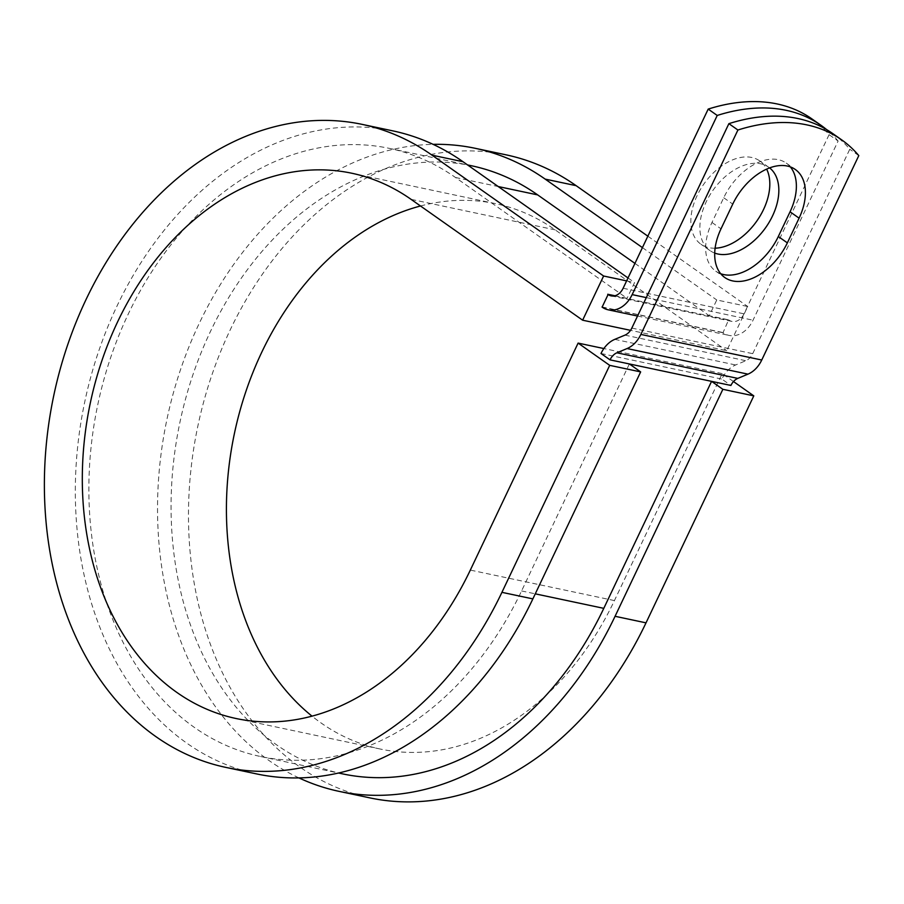 <?xml version="1.0" encoding="UTF-8"?>
<svg xmlns="http://www.w3.org/2000/svg" width="904" height="904" viewBox="0 0 904 904"><rect width="100%" height="100%" fill="white"/><g stroke="black" fill="none" stroke-linecap="round" stroke-linejoin="round"><path stroke-width="0.68" stroke-dasharray="4.52 3.39" d="M790.333 166.878A50.986 32.295 125.2 0 0 786.243 163.093A50.986 32.295 125.2 0 0 778.299 159.669A50.986 32.295 125.2 0 0 723.72 197.75L711.979 222.474A50.986 32.295 125.2 0 0 715.787 271.177A50.986 32.295 125.2 0 0 720.737 273.742M715.109 248.193A50.986 32.295 -54.8 0 1 708.917 247.662A50.986 32.295 -54.8 0 1 700.973 244.249A50.986 32.295 -54.8 0 1 700.284 189.637A50.986 32.295 -54.8 0 1 751.744 157.465A50.986 32.295 -54.8 0 1 759.688 160.878A50.986 32.295 -54.8 0 1 766.637 169.105M714.714 253.086A50.986 32.295 -54.8 0 1 710.002 250.6A50.986 32.295 -54.8 0 1 709.312 195.998A50.986 32.295 -54.8 0 1 760.772 163.816A50.986 32.295 -54.8 0 1 768.716 167.24A50.986 32.295 -54.8 0 1 769.586 167.884M811.894 118.887A222.972 141.216 -54.8 0 1 829.081 134.673L838.11 141.035L753.032 320.197A28.544 21.312 102 0 1 729.065 335.407A28.544 21.312 102 0 1 722.997 332.728L728.613 319.835L709.267 315.745L716.759 299.97L747.71 306.512L726.726 350.695L630.529 330.333M829.081 134.673L744.015 313.835A14.272 10.656 102 0 1 732.025 321.44A14.272 10.656 102 0 1 728.986 320.106L728.613 319.835M601.725 306.874L722.612 332.457M832.584 133.453A222.972 141.216 -54.8 0 1 849.771 149.25L752.716 353.656A14.272 10.656 -78 0 1 745.834 360.719L735.653 364.967A28.544 21.312 102 0 0 721.889 379.092L730.918 385.454M838.11 141.035A222.972 141.216 125.2 0 0 826.595 129.588M858.8 155.612L849.771 149.25M601.002 353.498L721.889 379.092M629.365 363.95L521.585 590.945A310.818 232.125 102 0 1 260.567 756.512A310.818 232.125 102 0 1 97.847 404.359A310.818 232.125 102 0 1 389.308 148.358A310.818 232.125 102 0 1 455.492 177.5L627.071 298.343L614.878 295.766M634.924 263.38L709.267 315.745M342.774 773.914A310.818 232.125 102 0 1 180.043 421.761A310.818 232.125 102 0 1 471.504 165.76M626.619 280.884L634.563 282.568L627.071 298.343M628.009 277.957L634.563 282.568M420.484 205.988A278.714 208.146 102 0 1 495.81 203.716A278.714 208.146 102 0 1 555.158 229.853L726.726 350.695M642.416 247.606L716.759 299.97M647.852 236.181L747.71 306.512M256.872 773.971A328.661 245.447 102 0 1 84.806 401.602A328.661 245.447 102 0 1 393.003 130.91M733.483 381.544L722.206 373.601L614.426 600.584A278.714 208.146 102 0 1 380.369 749.054A278.714 208.146 102 0 1 312.049 716.171M298.987 777.926A328.661 245.447 102 0 1 167.014 419.004A328.661 245.447 102 0 1 433.095 144.346M370.03 797.916A328.661 245.447 102 0 1 197.965 425.558A328.661 245.447 102 0 1 506.15 154.855M722.206 373.601L603.872 348.548M723.72 197.75L732.749 204.112M602.109 307.134L722.997 332.728M631.828 328.073L752.716 353.656M646.292 297.608L753.032 320.197M623.127 288.252L744.015 313.835M624.946 335.135L745.834 360.719M614.765 339.373L735.653 364.967M614.46 295.857L728.986 320.106M455.492 177.5L498.228 186.54M521.585 590.945L535.27 593.838M711.979 222.474L721.008 228.836M555.158 229.853L411.06 199.343M614.426 600.584L470.329 570.085M768.716 167.24L759.688 160.878M637.546 316.027L729.065 335.407M611.138 295.857L732.025 321.44M260.567 756.512L338.604 773.033M389.308 148.358L467.515 164.912M710.002 250.6L700.973 244.249M786.243 163.093L795.271 169.455M715.787 271.177L724.816 277.539M236.272 718.556L380.369 749.054M351.712 173.218L495.81 203.716"/><path stroke-width="1.36" d="M787.327 166.031A50.986 32.295 125.2 0 0 732.749 204.112L721.008 228.836A50.986 32.295 125.2 0 0 724.816 277.539A50.986 32.295 125.2 0 0 787.35 242.871L799.091 218.158A50.986 32.295 125.2 0 0 795.271 169.455A50.986 32.295 125.2 0 0 787.327 166.031M766.637 169.105A50.986 32.295 -54.8 0 1 758.366 218.745A50.986 32.295 -54.8 0 1 715.109 248.193M769.586 167.884A50.986 32.295 -54.8 0 1 768.965 222.576A50.986 32.295 -54.8 0 1 717.945 254.024A50.986 32.295 -54.8 0 1 714.714 253.086M826.595 129.588A222.972 141.216 125.2 0 0 820.922 125.249A222.972 141.216 125.2 0 0 717.222 115.452L708.194 109.09L623.127 288.252A14.272 10.656 102 0 1 611.138 295.857A14.272 10.656 102 0 1 608.098 294.512L602.109 307.134A28.544 21.312 102 0 0 608.189 309.812L637.546 316.027M717.222 115.452L632.156 294.614A28.544 21.312 102 0 1 608.189 309.812M535.27 593.838L603.793 608.347L711.572 381.352L730.918 385.454A14.272 10.656 102 0 1 737.8 378.392L747.97 374.143A28.544 21.312 -78 0 0 761.744 360.018L858.8 155.612A222.972 141.216 -54.8 0 0 841.613 139.815L832.584 133.453A222.972 141.216 -54.8 0 0 728.884 123.656L631.828 328.073A14.272 10.656 -78 0 1 624.946 335.135L614.765 339.373A28.544 21.312 102 0 0 601.002 353.498L610.03 359.86A14.272 10.656 102 0 1 616.912 352.797L627.082 348.548A28.544 21.312 -78 0 0 640.857 334.423L737.913 130.018A222.972 141.216 -54.8 0 1 841.613 139.815M720.737 273.742A50.986 32.295 125.2 0 0 778.321 236.52L790.062 211.796A50.986 32.295 125.2 0 0 790.333 166.878M708.194 109.09A222.972 141.216 -54.8 0 1 811.894 118.887L820.922 125.249M737.913 130.018L728.884 123.656M614.878 295.766L607.725 294.252M467.515 164.912L471.504 165.76A310.818 232.125 102 0 1 537.688 194.902L634.924 263.38M603.793 608.347A310.818 232.125 102 0 1 342.774 773.914L338.604 773.033M610.03 359.86L711.572 381.352L722.861 389.308L753.8 395.862L733.483 381.544M630.529 330.333L582.628 320.197L411.06 199.343A278.714 208.146 102 0 0 351.712 173.218A278.714 208.146 102 0 0 90.355 402.777A278.714 208.146 102 0 0 236.272 718.556A278.714 208.146 102 0 0 470.329 570.085L578.108 343.102L609.703 365.352L501.923 592.335A328.661 245.447 102 0 1 225.932 767.417A328.661 245.447 102 0 1 53.867 395.059A328.661 245.447 102 0 1 362.052 124.356A328.661 245.447 102 0 1 432.033 155.172L603.612 276.014L626.619 280.884M362.052 124.356L393.003 130.91A328.661 245.447 102 0 1 462.984 161.714L628.009 277.957M433.095 144.346A328.661 245.447 102 0 1 475.199 148.301A328.661 245.447 102 0 1 545.18 179.116L642.416 247.606M475.199 148.301L506.15 154.855A328.661 245.447 102 0 1 576.13 185.67L647.852 236.181M501.923 592.335L532.874 598.889A328.661 245.447 102 0 1 256.872 773.971L225.932 767.417M312.049 716.171A278.714 208.146 102 0 1 234.52 432.982A278.714 208.146 102 0 1 420.484 205.988M722.861 389.308L615.07 616.291A328.661 245.447 102 0 1 339.079 791.362A328.661 245.447 102 0 1 298.987 777.926M615.07 616.291L646.021 622.845A328.661 245.447 102 0 1 370.03 797.916L339.079 791.362M532.874 598.889L640.654 371.906L629.365 363.95M609.703 365.352L640.654 371.906M582.628 320.197L603.612 276.014M603.872 348.548L578.108 343.102M646.021 622.845L753.8 395.862M640.857 334.423L761.744 360.018M632.156 294.614L646.292 297.608M608.098 294.512L614.46 295.857M498.228 186.54L537.688 194.902M616.912 352.797L737.8 378.392M627.082 348.548L747.97 374.143M778.321 236.52L787.35 242.871M790.062 211.796L799.091 218.158M432.033 155.172L462.984 161.714M545.18 179.116L576.13 185.67"/></g></svg>

